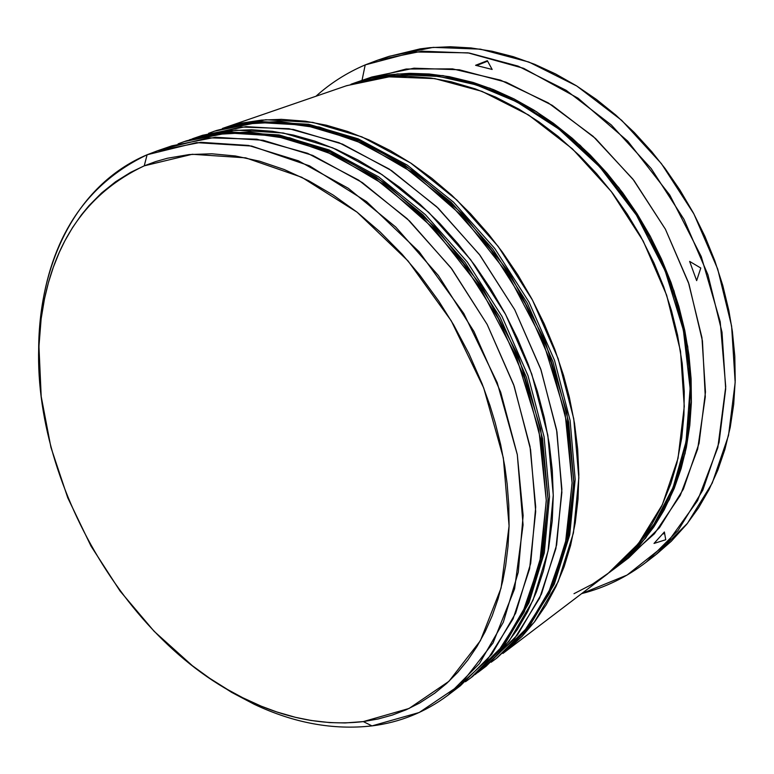 <?xml version="1.0" encoding="UTF-8"?>
<svg xmlns="http://www.w3.org/2000/svg" width="774" height="774" viewBox="0 0 774 774"><rect width="100%" height="100%" fill="white"/><g stroke="black" fill="none" stroke-linecap="round" stroke-linejoin="round"><path stroke-width="1.16" d="M178.097 143.838L184.289 141.574L227.798 132.944L275.263 135.876L324.799 150.862L374.219 177.778L421.153 215.82L463.249 263.441L498.311 318.482L524.569 378.225L540.755 439.69L546.289 499.849L541.19 555.887L526.107 605.394L502.152 646.484L470.795 677.86L498.379 651.234L522.508 613.25L539.759 562.814L546.289 500.604L538.888 429.889L516.268 356.466L479.957 287.367L434.03 228.794L383.711 184.415L333.817 154.868L287.734 138.536L247.225 132.722L212.84 134.57L184.289 141.574L178.136 143.829L186.331 140.868L230.836 132.015L279.056 134.928L328.998 149.933L378.505 176.772L425.323 214.592L467.186 261.873L502.007 316.469L528.042 375.758L544.083 436.836L549.501 496.792L544.296 552.868L529.01 602.733L504.629 644.452L472.527 676.544L503.874 645.187L527.829 604.126L542.922 554.658L548.04 498.659L542.535 438.558L526.368 377.17L500.149 317.495L465.126 262.531L423.078 214.969L376.174 176.985L326.792 150.108L277.276 135.15L229.83 132.238L186.331 140.868L214.882 133.863L249.257 132.006L289.747 137.801L335.81 154.103L385.665 183.612L435.936 227.933L481.825 286.419L518.087 355.43L540.658 428.777L548.04 499.424L541.49 561.576L524.23 611.973L500.101 649.928L472.527 676.544L465.503 681.71M497.101 657.861L529.232 626.04L553.216 585.357L568.445 536.459L573.795 481.225L568.648 422.033L552.926 361.642L527.239 303.021L492.786 249.083L451.329 202.449L404.986 165.259L356.098 139.01L306.997 124.479L259.841 121.799L216.507 130.477L244.952 123.463L279.162 121.499L319.362 127.042L365.038 142.9L414.371 171.741L464.023 215.153L509.224 272.516L544.819 340.289L566.839 412.407L573.795 481.979L566.984 543.29L549.608 593.126L525.459 630.752L497.101 657.861M208.545 133.351L216.507 130.477L260.77 121.595L308.652 124.266L358.168 138.836L407.172 165.055L453.438 202.091L494.731 248.454L528.99 302.053L554.513 360.326L570.099 420.427L575.179 479.474L569.741 534.805L554.329 584.07L529.938 625.363L496.269 658.5L523.795 632.01L547.944 594.355L565.31 544.49L572.102 483.121L565.126 413.48L543.067 341.276L507.425 273.425L462.184 215.994L412.494 172.525L363.122 143.635L317.427 127.749L277.198 122.186L242.978 124.14L214.533 131.154L257.868 122.486L305.043 125.185L354.182 139.736L403.099 166.033L449.481 203.272L490.977 249.963L525.469 303.969L551.185 362.667L566.936 423.117L572.112 482.366L566.771 537.649L551.552 586.586L527.568 627.298L496.269 658.5L491.151 662.234M214.533 131.154L208.583 133.341M377.664 78.155L406.118 74.855L439.013 76.481L476.155 84.84L516.664 101.82L558.789 128.977L599.84 167L636.431 215.124L665.127 270.803L683.374 330.072L690.118 388.384L686.045 441.712L673.138 487.368L653.972 524.201L631.052 552.326M371.994 725.896L363.306 721.6C325.631 725.935 287.464 718.969 248.793 700.683C116.884 639.982 19.031 456.815 41.893 313.422C52.826 242.146 86.94 192.949 144.245 165.839L147.108 154.761C88.149 182.983 53.077 233.729 41.902 306.997L39.261 332.423L38.777 358.594C36.301 267.311 74.962 185.199 147.108 154.761L157.228 150.882L200.872 142.31L248.589 145.454L298.474 160.828L348.319 188.305L395.756 227.063L438.374 275.534L473.959 331.495L500.681 392.176L517.284 454.541L523.137 515.513L518.27 572.238L503.313 622.248L479.406 663.657L448.02 695.168C425.265 712.167 399.916 722.413 371.994 725.896L419.198 712.506L460.433 684.69L493.057 642.962L514.594 588.84L523.069 524.888L517.313 454.686L497.198 382.617L463.761 313.441L419.189 251.792L366.557 201.617L309.474 165.829L251.656 146.054L196.557 142.629L147.108 154.761L144.245 165.839L130.7 172.321L115.549 181.764L101.588 192.958L88.962 205.7L81.28 215.046L72.533 227.595L64.793 240.995L59.308 252.324L53.358 267.175L48.423 282.655L44.505 298.764L41.148 318.772L38.942 346.375L41.196 396.452L50.939 447.411L67.744 497.769L91.013 546.105L120.076 591.055L154.152 631.332L192.339 665.688L209.715 678.305L227.546 689.508L242.736 697.732L261.196 706.159L276.753 711.945L295.513 717.343L311.129 720.488L329.801 722.606L345.165 722.945L363.306 721.6L378.08 718.998L392.428 715.041L406.34 709.7L419.672 702.995L434.814 693.136L446.666 683.423L457.686 672.403L467.815 660.067L477.007 646.474L485.153 631.7L492.206 615.765L498.108 598.757L502.79 580.79L505.635 565.736L508.025 546.202L509.079 525.991L508.789 505.132L507.134 483.837L504.822 466.577L500.691 444.731L495.225 422.827L489.894 405.353L482.047 383.604L468.986 353.747L453.622 324.838L438.79 301.134L419.711 275.022L402.035 254.172L380.121 231.948L357.056 212.153L333.197 195.067L308.778 180.797L284.164 169.496L259.6 161.205L235.402 155.98L211.805 153.784L189.088 154.568L167.416 158.244L155.622 161.592L144.245 165.839L192.262 154.278L245.706 157.848L301.754 177.265L357.066 212.163L408.053 260.954L451.252 320.823L483.711 387.938L503.332 457.85L509.079 525.972L501.068 588.085L480.393 640.708L448.93 681.323L409.049 708.471L363.306 721.6L371.994 725.896C333.159 730.269 293.868 723.061 254.143 704.253L248.812 700.693M209.56 678.198L231.561 692.324L254.143 704.253M365.202 64.9C346.926 72.698 330.498 83.147 315.937 96.257C330.498 83.147 346.926 72.698 365.202 64.9L377.896 60.091L421.936 51.19L469.286 53.038L518.058 66.109L566.123 90.297L611.247 124.895L651.186 168.548L683.955 219.294L707.929 274.751L722.007 332.22L725.683 388.954L719.065 442.36L702.821 490.165L678.043 530.548L646.155 562.214C626.543 577.211 605.036 587.679 581.651 593.619L627.104 575.043L666.549 543.793L697.538 500.71L717.837 447.507L725.731 386.768L720.226 321.82L701.263 256.571L669.8 195.077L627.811 141.207L578.014 98.182L523.621 68.315L467.98 52.845L414.254 51.955L365.202 64.9L362.019 80.39L365.202 64.9M388.422 56.57L420.098 48.878L430.005 47.659L450.216 46.75L470.989 47.93L492.061 51.239L513.317 56.686L534.602 64.281L555.645 73.975L576.369 85.75L596.473 99.478L615.872 115.133L634.312 132.518L651.64 151.549L665.127 168.548L679.969 190.094L693.301 212.821L704.93 236.399L714.789 260.703L722.781 285.461L728.827 310.432L732.368 331.311L734.797 356.117L735.223 380.566L733.694 404.367L730.23 427.354L724.909 449.384L717.798 470.186L708.984 489.729L698.593 507.763L686.722 524.259L671.193 541.374L656.565 554.155M662.699 533.973L664.643 533.605L662.699 533.973M487.591 61.146L476.678 65.529L487.591 61.146M646.155 562.214L655.646 554.871L687.476 523.311L712.225 483.092L728.498 435.539L735.174 382.453L731.614 326.077L717.692 269.013L693.92 213.972L661.383 163.614L621.686 120.328L576.804 86.03L528.961 62.065L480.393 49.149L433.198 47.369L389.274 56.279L377.896 60.091M614.914 568.339L628.711 557.851L659.467 527.723L683.374 489.129L699.057 443.338L705.462 392.108L701.95 337.658L688.434 282.471L665.408 229.21L633.935 180.458L595.574 138.546L552.259 105.351L506.119 82.199L459.34 69.776L413.964 68.199L371.82 77.013L355.169 82.75L397.459 73.936L443.047 75.629L490.097 88.265L536.546 111.746L580.2 145.357L618.9 187.772L650.692 237.067L673.999 290.908L687.738 346.646L691.414 401.619L685.116 453.283L669.462 499.414L645.526 538.249L614.682 568.513L611.092 571.164L626.853 558.335L640.001 544.867L653.788 527.036L664.082 510.095L674.212 488.462L681.139 468.541L686.364 447.42L689.798 425.313L691.395 402.403L691.105 378.815L688.918 354.85L684.816 330.604L678.837 306.407L671 282.404L661.393 258.835L650.092 235.944L637.166 213.876L622.799 192.939L607.048 173.202L590.146 154.926L572.199 138.227L553.391 123.24L533.915 110.102L513.907 98.859L493.618 89.649L473.137 82.45L449.355 76.684L429.164 73.985L409.388 73.327L390.154 74.691L371.152 78.106L350.99 84.25M351.009 84.24L355.169 82.75M631.013 552.365L647.035 533.973L654.504 523.388L664.498 506.293L671.697 490.9L678.856 471.279L684.322 450.468L687.544 432.318L689.74 409.785L690.147 390.425L688.918 366.76L685.783 342.776L681.72 322.652L675.16 298.648L668.281 278.804L660.203 259.319L648.96 236.563L636.112 214.611L624.299 197.177L611.528 180.545L595.071 161.863L580.558 147.476L562.234 131.677L546.415 119.893L526.842 107.441L506.835 96.914L489.971 89.687L469.595 82.866L452.693 78.764L432.579 75.726L412.813 74.72L393.589 75.736L377.635 78.164M573.998 593.687L592.758 583.973L610.318 571.783L624.27 559.418L639.043 542.845L652.047 524.046L661.615 506.302L670.816 483.798L676.882 463.2L681.759 437.745L683.945 414.999L684.255 391.489L682.213 363.499L677.56 335.094L671.532 310.78L663.647 286.641L653.972 262.947L640.553 236.176L627.308 214.156L612.631 193.287L596.599 173.657L579.445 155.535L558.131 136.408L539.023 121.944L519.277 109.347L495.699 97.127L475.236 88.865L451.29 81.812L430.954 78.048L407.579 76.249L388.122 76.926L378.602 78.019L346.007 85.904M503.148 653.275L607.571 573.921L638.444 543.6L662.389 504.638L678.024 458.334L684.274 406.447L680.52 351.222L666.656 295.194L643.213 241.062L611.257 191.488L572.383 148.821L528.565 114.997L481.96 91.351L434.775 78.6L389.08 76.849L346.713 85.662L222.428 128.445L265.714 119.757L312.812 122.389L361.835 136.834L410.626 162.966L456.853 200.002L498.204 246.451L532.541 300.196L558.131 358.614L573.757 418.802L578.836 477.81L573.437 532.899L558.189 581.68L534.205 622.286L502.916 653.449M505.712 651.273L522.111 636.334L534.805 621.512L546.134 604.891L555.935 586.624L564.14 566.723L570.602 545.438L575.256 522.818L578.023 499.114L578.836 474.491L577.665 449.113L574.501 423.301L569.335 397.149L563.54 375.38L554.803 349.403L544.219 323.842L531.893 298.977L517.883 274.944L502.394 252.092L488.404 234.009L470.534 213.721L451.61 195.096L431.786 178.272L411.323 163.43L390.319 150.601L369.082 139.949L347.69 131.474L326.405 125.224L305.372 121.218L281.359 119.341L261.467 120.105L241.894 123.066L222.428 128.445M477.906 672.451L486.188 666.162L517.506 634.893L541.481 594.026L556.641 544.867L561.885 489.284L556.574 429.676L540.658 368.821L514.72 309.706L480.006 255.294L438.268 208.235L391.673 170.677L342.553 144.138L293.259 129.413L245.968 126.626L202.556 135.286L192.445 138.759L235.915 130.119L283.303 132.993L332.733 147.853L382.017 174.605L428.806 212.424L470.737 259.803L505.654 314.554L531.757 374.016L547.828 435.211L553.265 495.128L548.098 550.962L532.976 600.314L509.021 641.307L475.101 674.551L490.077 662.186L503.429 648.215L517.342 629.533L527.645 611.654L536.363 592.071L543.367 570.989L548.563 548.534L552.239 520.805L553.265 495.979L552.297 470.321L549.308 444.179L544.296 417.641L537.301 391.073L528.361 364.651L517.554 338.635L504.987 313.315L490.735 288.837L474.994 265.559L457.85 243.558L439.545 223.144L420.195 204.423L400.013 187.569L379.221 172.747L357.936 159.986L336.448 149.45L314.863 141.12L293.443 135.073L272.303 131.299L251.647 129.761L228.369 130.777L209.367 133.95L189.398 139.842M448.02 695.168L460.366 685.783L491.742 654.349L515.678 613.105L530.693 563.366L535.695 507.018L530.016 446.482L513.636 384.601L487.165 324.432L451.861 268.975L409.533 220.967L362.367 182.596L312.744 155.419L263.054 140.258L215.472 137.23L171.896 145.831L157.228 150.882M363.606 80.09L406.166 69.021L452.461 68.867L500.555 80.157L548.234 102.874L593.126 136.321L632.89 179.113L665.417 229.22L688.986 284.116L702.444 340.957L705.288 396.868L697.664 449.123L680.307 495.379L654.427 533.76L621.57 562.988M664.373 531.99L665.746 539.739L654.011 543.435L664.373 531.99L665.746 539.739L654.011 543.435L664.373 531.99M689.634 261.409L700.789 268.027L696.648 280.623L689.634 261.409L700.789 268.027L696.648 280.623L689.634 261.409M475.584 65.297L487.349 60.691L492.158 69.457L475.584 65.297L487.349 60.691L492.158 69.457L475.584 65.297M197.573 137.085L241.188 127.013L289.012 128.697L339.089 142.726L389.148 169.013L436.72 206.764L479.348 254.423L514.739 309.745L541.036 369.914L556.951 431.844L561.876 492.37L555.887 548.592L539.691 598.002L514.507 638.685L481.873 669.326M164.63 148.54L208.467 137.82L256.794 139.204L307.617 153.31L358.614 180.1L407.211 218.742L450.855 267.649L487.165 324.432L514.188 386.178L530.577 449.646L535.685 511.537L529.6 568.813L513.075 618.9L487.359 659.835L454.077 690.321M465.464 681.739L470.795 677.86M41.902 306.997L41.893 313.412"/></g></svg>
